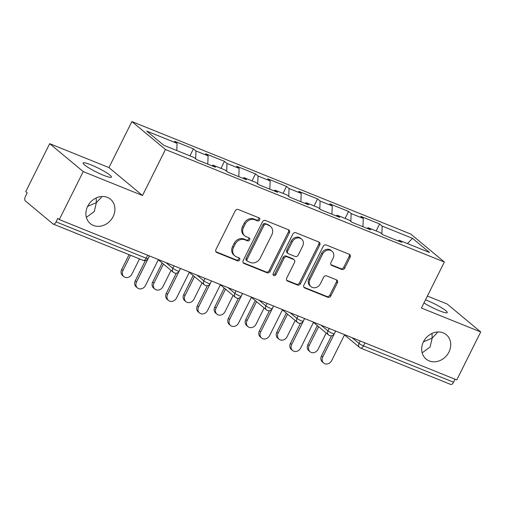 <?xml version="1.0" encoding="UTF-8"?>
<svg xmlns="http://www.w3.org/2000/svg" width="506" height="506" viewBox="0 0 506 506"><rect width="100%" height="100%" fill="white"/><g stroke="black" fill="none" stroke-linecap="round" stroke-linejoin="round"><path stroke-width="0.76" d="M86.362 217.365L94.28 211.546L96.361 202.596L87.601 206.429M113.135 216.562A15.819 13.554 -50.2 0 1 90.283 223.582A15.819 13.554 -50.2 0 1 87.671 206.29A15.819 13.554 -50.2 0 1 110.523 199.269A15.819 13.554 -50.2 0 1 113.135 216.562M422.168 352.834L430.087 347.015L432.168 338.065L423.408 341.898M448.942 352.031A15.819 13.554 -50.2 0 1 426.09 359.051A15.819 13.554 -50.2 0 1 423.478 341.759A15.819 13.554 -50.2 0 1 446.33 334.744A15.819 13.554 -50.2 0 1 448.942 352.031M259.616 219.92A1.695 1.455 129.8 0 0 258.996 217.865L238.25 209.497A2.429 2.081 129.8 0 0 235.227 210.857L215.923 249.566A2.429 2.081 129.8 0 0 216.328 252.216A2.429 2.081 129.8 0 0 216.802 252.507L237.554 260.875A1.695 1.455 129.8 0 0 239.053 257.864L236.372 256.782A7.761 6.654 129.8 0 1 234.835 255.865A7.761 6.654 129.8 0 1 233.551 247.377L235.157 244.151A7.761 6.654 129.8 0 1 244.841 239.793L247.523 240.875A1.695 1.455 129.8 0 0 249.028 237.864L246.34 236.783A7.761 6.654 129.8 0 1 244.803 235.866A7.761 6.654 129.8 0 1 243.525 227.377L245.132 224.152A7.761 6.654 129.8 0 1 254.809 219.794L257.497 220.875A1.695 1.455 129.8 0 0 259.616 219.92M244.803 235.866L243.829 235.05A7.761 6.654 129.8 0 1 242.545 226.561L244.151 223.336A7.761 6.654 129.8 0 1 253.835 218.978L256.517 220.059A1.695 1.455 129.8 0 0 258.718 217.751M215.91 251.722L236.574 260.059A1.695 1.455 129.8 0 0 238.775 257.75M234.835 255.865L233.854 255.049A7.761 6.654 129.8 0 1 232.57 246.561L234.183 243.335A7.761 6.654 129.8 0 1 243.86 238.977L246.548 240.059A1.695 1.455 129.8 0 0 248.75 237.75M425.514 299.811A15.819 2.163 -153.5 0 1 426.83 300.33A15.819 2.163 -153.5 0 1 440.992 307.389A15.819 2.163 -153.5 0 1 447.247 312.6A15.819 2.163 -153.5 0 1 439.347 310.754A15.819 2.163 -153.5 0 1 423.958 302.936M103.547 175.285A15.819 2.163 -153.5 0 1 89.379 168.226A15.819 2.163 -153.5 0 1 83.129 163.014A15.819 2.163 -153.5 0 1 91.023 164.861A15.819 2.163 -153.5 0 1 105.191 171.92A15.819 2.163 -153.5 0 1 111.44 177.132A15.819 2.163 -153.5 0 1 103.547 175.285M341.702 269.439A2.429 2.081 129.8 0 0 344.725 268.079L350.139 257.219A2.429 2.081 129.8 0 0 349.741 254.562A2.429 2.081 129.8 0 0 349.26 254.278L326.218 244.98A2.429 2.081 129.8 0 0 323.195 246.346L303.891 285.055A2.429 2.081 129.8 0 0 304.296 287.705A2.429 2.081 129.8 0 0 304.776 287.99L327.818 297.288A2.429 2.081 129.8 0 0 330.842 295.928L337.382 282.81A2.429 2.081 129.8 0 0 336.983 280.153A2.429 2.081 129.8 0 0 336.503 279.869L326.642 275.89A2.429 2.081 129.8 0 0 323.612 277.256L320.374 283.758A6.489 5.56 129.8 0 1 310.994 286.636A6.489 5.56 129.8 0 1 309.925 279.546L322.632 254.063A6.489 5.56 129.8 0 1 332.006 251.178A6.489 5.56 129.8 0 1 333.075 258.275L330.962 262.519A2.429 2.081 129.8 0 0 331.36 265.176A2.429 2.081 129.8 0 0 331.841 265.46L341.702 269.439L340.721 268.623A2.429 2.081 129.8 0 0 343.745 267.263L349.165 256.403A2.429 2.081 129.8 0 0 349.178 254.246M142.509 195.518L108.954 167.581L49.677 143.666L83.224 171.604L142.509 195.518L165.449 149.51L444.357 262.026L421.416 308.034L480.7 331.949L456.779 379.93L59.303 219.579L57.836 218.358L56.084 221.868L146.202 258.218L147.689 255.239M83.224 171.604L59.303 219.579M289.413 232.716A2.429 2.081 129.8 0 0 289.008 230.066A2.429 2.081 129.8 0 0 288.534 229.781L265.492 220.483A2.429 2.081 129.8 0 0 262.462 221.843L243.165 260.552A2.429 2.081 129.8 0 0 243.563 263.209A2.429 2.081 129.8 0 0 244.044 263.493L267.086 272.791A2.429 2.081 129.8 0 0 270.109 271.425L289.413 232.716L288.433 231.9A2.429 2.081 129.8 0 0 288.445 229.743M295.852 232.735L318.894 242.026A2.429 2.081 129.8 0 1 319.375 242.317A2.429 2.081 129.8 0 1 319.773 244.967L300.475 283.676A2.429 2.081 129.8 0 1 297.452 285.036L287.591 281.058A2.429 2.081 129.8 0 1 287.111 280.773A2.429 2.081 129.8 0 1 286.712 278.123L294.536 262.424A2.429 2.081 129.8 0 0 294.138 259.774A2.429 2.081 129.8 0 0 293.657 259.483L287.117 256.846A2.429 2.081 129.8 0 0 284.087 258.212L275.941 274.556A1.695 1.455 129.8 0 1 273.208 273.449L292.829 234.095A2.429 2.081 129.8 0 1 295.852 232.735M165.449 149.51L131.895 121.573L410.809 234.088L444.357 262.026M376.141 230.957L379.627 223.962L360.727 216.34L363.27 218.459L362.954 226.732M379.627 223.962L382.169 226.081L412.504 238.32L429.524 252.494L399.19 240.255L401.732 242.374L382.833 234.746L380.291 232.627L368.153 227.732L370.696 229.85L351.796 222.229L349.254 220.11L337.123 215.214L339.665 217.333L320.766 209.712L318.223 207.593L306.086 202.697L308.628 204.816L289.729 197.188L287.187 195.069L275.049 190.174L277.592 192.293L258.692 184.671L256.15 182.552L244.018 177.657L246.561 179.775L227.662 172.148L225.119 170.035L212.982 165.139L215.524 167.252L196.625 159.63L194.083 157.511L163.748 145.273L146.727 131.098L177.062 143.337L176.79 150.535M189.933 155.835L193.418 148.846L174.519 141.225L177.062 143.337M193.418 148.846L195.961 150.965L208.099 155.861L207.783 164.134M220.97 168.359L224.455 161.363L205.556 153.742L208.099 155.861M224.455 161.363L226.998 163.482L239.136 168.378L238.819 176.651M252.001 180.876L255.492 173.887L236.593 166.259L239.136 168.378M255.492 173.887L258.035 176.006L270.166 180.901L269.85 189.168M283.037 193.4L286.522 186.404L267.623 178.782L270.166 180.901M286.522 186.404L289.065 188.523L301.203 193.418L300.887 201.692M314.074 205.917L317.559 198.928L298.66 191.3L301.203 193.418M317.559 198.928L320.102 201.04L332.233 205.936L331.923 214.209M345.105 218.434L348.59 211.445L329.691 203.823L332.233 205.936M348.59 211.445L351.132 213.564L363.27 218.459M367.135 228.415L368.153 227.732M351.132 213.564L350.835 221.426M336.098 215.898L337.123 215.214M320.102 201.04L319.805 208.908M305.061 203.374L306.086 202.697M289.065 188.523L288.768 196.385M274.031 190.857L275.049 190.174M258.035 176.006L257.731 183.868M242.994 178.333L244.018 177.657M226.998 163.482L226.701 171.351M211.963 165.816L212.982 165.139M195.961 150.965L195.664 158.827M49.677 143.666L25.749 191.647L27.216 192.868L25.471 196.372A3.706 1.841 -68 0 0 25.3 200.882L52.978 223.93A3.706 1.841 -68 0 0 53.231 224.082A3.706 1.841 -68 0 0 56.084 221.868M480.7 331.949L447.152 304.011L427.393 296.042M455.052 379.234L453.566 382.213A3.706 1.841 112 0 1 450.707 384.427L360.588 348.077A3.706 1.841 112 0 0 363.447 345.857L453.566 382.213M108.954 167.581L131.895 121.573M398.165 240.932L399.19 240.255M382.169 226.081L381.872 233.949M412.504 238.32L407.469 243.595M96.178 197.954L96.361 202.596L101.289 197.485L101.693 196.524M431.985 333.422L432.168 338.065L437.095 332.954L437.494 331.993M243.152 262.715L266.112 271.975A2.429 2.081 129.8 0 0 269.135 270.609L288.433 231.9M266.137 224.36A1.695 1.455 129.8 0 0 264.018 225.315L247.08 259.293A1.695 1.455 129.8 0 0 247.693 261.349L250.527 262.494A7.761 6.654 129.8 0 0 260.204 258.13L271.785 234.904A7.761 6.654 129.8 0 0 270.501 226.416A7.761 6.654 129.8 0 0 268.971 225.505L265.157 223.544A1.695 1.455 129.8 0 0 263.038 224.5L264.018 225.315M247.358 261.147L246.378 260.337A1.695 1.455 129.8 0 1 246.099 258.477L263.038 224.5M270.501 226.416L269.527 225.606A7.761 6.654 129.8 0 0 267.99 224.689L268.971 225.505M265.157 223.544L267.99 224.689M286.7 280.28L296.472 284.227A2.429 2.081 129.8 0 0 299.495 282.86L318.799 244.151A2.429 2.081 129.8 0 0 318.812 241.994M294.138 259.774L293.157 258.958A2.429 2.081 129.8 0 0 292.677 258.674L286.137 256.03A2.429 2.081 129.8 0 0 283.113 257.396L274.96 273.74L275.941 274.556M273.107 274.771A1.695 1.455 129.8 0 0 274.96 273.74M302.658 246.131A6.489 5.56 129.8 0 0 301.589 239.041A6.489 5.56 129.8 0 0 292.215 241.919L287.737 250.894A2.429 2.081 129.8 0 0 288.135 253.55A2.429 2.081 129.8 0 0 288.616 253.835L295.156 256.472A2.429 2.081 129.8 0 0 298.179 255.113L302.658 246.131M301.589 239.041L300.608 238.225A6.489 5.56 129.8 0 0 291.235 241.103L292.215 241.919M288.135 253.55L287.155 252.734A2.429 2.081 129.8 0 1 286.757 250.084L291.235 241.103M330.949 264.682L340.721 268.623M332.006 251.178L331.025 250.369A6.489 5.56 129.8 0 0 321.652 253.247L322.632 254.063M310.994 286.636L310.02 285.82A6.489 5.56 129.8 0 1 308.945 278.73L321.652 253.247M303.878 287.212L326.838 296.472A2.429 2.081 129.8 0 0 329.861 295.112L336.401 281.994A2.429 2.081 129.8 0 0 336.414 279.837M123.856 276.618L122.585 275.561A5.56 4.769 -50.2 0 1 121.668 269.483L122.939 270.539A5.56 4.769 129.8 0 0 123.856 276.618A5.56 4.769 129.8 0 0 131.895 274.151L139.504 258.882M130.554 255.271L122.939 270.539M129.055 254.67L121.668 269.483M137.455 287.939L136.184 286.883A5.56 4.769 -50.2 0 1 135.266 280.805L136.538 281.861A5.56 4.769 129.8 0 0 137.455 287.939A5.56 4.769 129.8 0 0 145.488 285.473L158.41 259.565M135.266 280.805L145.304 260.66M136.538 281.861L149.453 255.954M154.893 289.141L153.622 288.078A5.56 4.769 -50.2 0 1 152.704 282L153.976 283.056A5.56 4.769 129.8 0 0 154.893 289.141A5.56 4.769 129.8 0 0 162.926 286.668L171.041 270.4M163.438 264.075L153.976 283.056M162.167 263.012L152.704 282M185.93 301.658L184.658 300.602A5.56 4.769 -50.2 0 1 183.735 294.517L185.013 295.58A5.56 4.769 129.8 0 0 185.93 301.658A5.56 4.769 129.8 0 0 193.962 299.191L202.071 282.924M194.475 276.592L185.013 295.58M193.203 275.536L183.735 294.517M216.96 314.175L215.689 313.119A5.56 4.769 -50.2 0 1 214.772 307.041L216.043 308.097A5.56 4.769 129.8 0 0 216.96 314.175A5.56 4.769 129.8 0 0 224.993 311.709L233.108 295.441M225.512 289.116L216.043 308.097M224.24 288.053L214.772 307.041M247.997 326.699L246.726 325.636A5.56 4.769 -50.2 0 1 245.808 319.558L247.08 320.621A5.56 4.769 129.8 0 0 247.997 326.699A5.56 4.769 129.8 0 0 256.03 324.232L264.145 307.958M256.542 301.633L247.08 320.621M255.271 300.577L245.808 319.558M279.027 339.216L277.756 338.16A5.56 4.769 -50.2 0 1 276.839 332.081L278.11 333.138A5.56 4.769 129.8 0 0 279.027 339.216A5.56 4.769 129.8 0 0 287.066 336.749L295.175 320.481M287.579 314.15L278.11 333.138M286.307 313.094L276.839 332.081M168.492 300.456L167.22 299.4A5.56 4.769 -50.2 0 1 166.297 293.322L167.568 294.378A5.56 4.769 129.8 0 0 168.492 300.456A5.56 4.769 129.8 0 0 176.524 297.99L189.44 272.083M166.297 293.322L176.341 273.183M167.568 294.378L180.49 268.471M199.522 312.98L198.251 311.917A5.56 4.769 -50.2 0 1 197.334 305.839L198.605 306.902A5.56 4.769 129.8 0 0 199.522 312.98A5.56 4.769 129.8 0 0 207.555 310.513L220.477 284.6M197.334 305.839L207.378 285.7M198.605 306.902L211.521 280.988M230.559 325.497L229.288 324.441A5.56 4.769 -50.2 0 1 228.37 318.363L229.642 319.419A5.56 4.769 129.8 0 0 230.559 325.497A5.56 4.769 129.8 0 0 238.592 323.03L251.507 297.123M228.37 318.363L238.408 298.224M229.642 319.419L242.557 293.512M261.589 338.021L260.318 336.958A5.56 4.769 -50.2 0 1 259.401 330.88L260.672 331.942A5.56 4.769 129.8 0 0 261.589 338.021A5.56 4.769 129.8 0 0 269.628 335.554L282.544 309.64M259.401 330.88L269.445 310.741M260.672 331.942L273.594 306.029M292.626 350.538L291.355 349.482A5.56 4.769 -50.2 0 1 290.438 343.403L291.709 344.459A5.56 4.769 129.8 0 0 292.626 350.538A5.56 4.769 129.8 0 0 300.659 348.071L313.581 322.164M290.438 343.403L300.475 323.258M291.709 344.459L304.625 318.552M310.064 351.74L308.793 350.677A5.56 4.769 -50.2 0 1 307.876 344.599L309.147 345.655A5.56 4.769 129.8 0 0 310.064 351.74A5.56 4.769 129.8 0 0 318.097 349.267L326.212 332.999M318.609 326.674L309.147 345.655M317.338 325.611L307.876 344.599M323.663 363.055L322.392 361.999A5.56 4.769 -50.2 0 1 321.468 355.92L322.739 356.977A5.56 4.769 129.8 0 0 323.663 363.055A5.56 4.769 129.8 0 0 331.696 360.588L344.611 334.681M321.468 355.92L331.512 335.782M322.739 356.977L335.661 331.069M143.35 260.438A3.706 1.841 -68 0 0 146.202 258.218A3.706 0.506 26.5 0 0 148.056 258.655A3.706 3.706 0 0 1 143.35 260.438L53.231 224.082M364.934 342.878L363.447 345.857A3.706 0.506 -153.5 0 1 358.994 343.435L360.215 340.974M165.917 262.589L172.786 268.313L174.013 265.859M177.239 270.742A3.706 0.506 -153.5 0 1 172.786 268.313A3.706 3.175 -50.2 0 0 173.4 272.367A3.706 3.706 0 0 0 179.092 271.172A3.706 0.506 26.5 0 1 177.239 270.742M174.134 272.804A3.706 3.175 -50.2 0 1 173.4 272.367L158.296 259.787M196.948 275.112L203.823 280.836L205.044 278.376M227.985 287.629L234.854 293.353L236.081 290.899M259.015 300.153L265.89 305.871L267.117 303.417M290.052 312.67L296.927 318.394L298.148 315.934M321.082 325.187L327.958 330.911L329.185 328.457M352.119 337.711L358.994 343.435A3.706 3.175 -50.2 0 0 359.608 347.483A3.706 3.706 0 0 0 360.588 348.077M208.276 283.259A3.706 0.506 -153.5 0 1 203.823 280.836A3.706 3.175 -50.2 0 0 204.437 284.884A3.706 3.706 0 0 0 210.123 283.695A3.706 0.506 26.5 0 1 208.276 283.259M205.17 285.327A3.706 3.175 -50.2 0 1 204.437 284.884L189.326 272.31M239.306 295.782A3.706 0.506 -153.5 0 1 234.854 293.353A3.706 3.175 -50.2 0 0 235.467 297.408A3.706 3.706 0 0 0 241.16 296.212A3.706 0.506 26.5 0 1 239.306 295.782M236.201 297.844A3.706 3.175 -50.2 0 1 235.467 297.408L220.363 284.827M270.343 308.299A3.706 0.506 -153.5 0 1 265.89 305.871A3.706 3.175 -50.2 0 0 266.504 309.925A3.706 3.706 0 0 0 272.19 308.73A3.706 0.506 26.5 0 1 270.343 308.299M267.238 310.361A3.706 3.175 -50.2 0 1 266.504 309.925L251.4 297.351M301.374 320.817A3.706 0.506 -153.5 0 1 296.927 318.394A3.706 3.175 -50.2 0 0 297.534 322.448A3.706 3.706 0 0 0 303.227 321.253A3.706 0.506 26.5 0 1 301.374 320.817M298.268 322.885A3.706 3.175 -50.2 0 1 297.534 322.448L282.43 309.868M332.41 333.34A3.706 0.506 -153.5 0 1 327.958 330.911A3.706 3.175 -50.2 0 0 328.571 334.966A3.706 3.706 0 0 0 334.257 333.77A3.706 0.506 26.5 0 1 332.41 333.34M329.305 335.402A3.706 3.175 -50.2 0 1 328.571 334.966L313.467 322.385M360.342 347.926A3.706 3.175 -50.2 0 1 359.608 347.483L344.497 334.909M253.835 218.978L254.809 219.794M244.151 223.336L245.132 224.152M242.545 226.561L243.525 227.377M246.548 240.059L247.523 240.875M243.86 238.977L244.841 239.793M234.183 243.335L235.157 244.151M232.57 246.561L233.551 247.377M236.574 260.059L237.554 260.875M215.954 251.798L216.802 252.507M256.517 220.059L257.497 220.875M269.135 270.609L270.109 271.425M266.112 271.975L267.086 272.791M243.196 262.785L244.044 263.493M246.099 258.477L247.08 259.293M318.799 244.151L319.773 244.967M299.495 282.86L300.475 283.676M296.472 284.227L297.452 285.036M286.744 280.356L287.591 281.058M292.677 258.674L293.657 259.483M286.137 256.03L287.117 256.846M283.113 257.396L284.087 258.212M286.757 250.084L287.737 250.894M330.994 264.752L331.841 265.46M308.945 278.73L309.925 279.546M336.401 281.994L337.382 282.81M329.861 295.112L330.842 295.928M326.838 296.472L327.818 297.288M303.923 287.288L304.776 287.99M349.165 256.403L350.139 257.219M343.745 267.263L344.725 268.079M149.409 255.935L148.056 258.655M180.446 268.452L179.092 271.172M211.483 280.975L210.123 283.695M242.513 293.493L241.16 296.212M273.55 306.01L272.19 308.73M304.58 318.533L303.227 321.253M335.617 331.05L334.257 333.77"/></g></svg>
